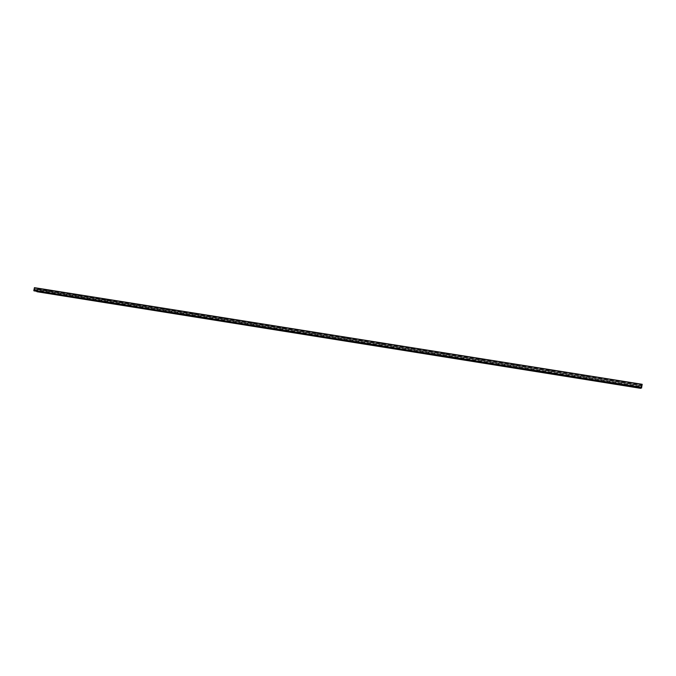 <?xml version="1.0" encoding="UTF-8"?>
<svg xmlns="http://www.w3.org/2000/svg" width="676" height="676" viewBox="0 0 676 676"><rect width="100%" height="100%" fill="white"/><g stroke="black" fill="none" stroke-linecap="round" stroke-linejoin="round"><path stroke-width="0.51" stroke-dasharray="3.38 2.54" d="M625.368 382.151L621.092 381.534L625.368 382.151M622.03 381.619L624.337 381.991L622.03 381.619M34.197 290.874L34.924 288.905L641.82 385.59L641.541 387.982M624.37 381.746L622.114 381.425L624.37 381.746M588.804 376.338L584.605 375.721L588.804 376.338M585.526 375.814L587.79 376.177L585.526 375.814M587.824 375.932L585.61 375.611L587.824 375.932M552.867 370.617L548.743 370.009L552.867 370.617M549.639 370.102L551.87 370.456L549.639 370.102M551.903 370.22L549.732 369.899L551.903 370.22M517.537 364.998L513.49 364.398L517.537 364.998M514.368 364.491L516.557 364.837L514.368 364.491M516.591 364.601L514.461 364.288L516.591 364.601M482.808 359.471L478.828 358.871L482.808 359.471M479.69 358.973L481.836 359.311L479.69 358.973M481.878 359.083L479.783 358.77L481.878 359.083M448.653 354.03L444.732 353.447L448.653 354.03M445.585 353.548L447.698 353.886L445.585 353.548M447.74 353.649L445.678 353.345L447.74 353.649M415.064 348.689L411.202 348.106L415.064 348.689M412.047 348.208L414.126 348.537L412.047 348.208M414.168 348.309L412.132 348.005L414.168 348.309M382.024 343.433L378.222 342.85L382.024 343.433M379.059 342.96L381.103 343.281L379.059 342.96M381.146 343.062L379.143 342.757L381.146 343.062M349.526 338.262L345.774 337.679L349.526 338.262M346.611 337.797L348.622 338.118L346.611 337.797M348.664 337.89L346.687 337.586L348.664 337.89M317.551 333.175L313.841 332.6L317.551 333.175M314.678 332.719L316.664 333.031L314.678 332.719M316.698 332.812L314.746 332.507L316.698 332.812M286.092 328.164L282.424 327.59L286.092 328.164M283.269 327.716L285.213 328.029L283.329 327.505M255.131 323.238L251.506 322.663L255.131 323.238M252.351 322.798L254.269 323.103L252.401 322.579M224.66 318.388L221.069 317.821L224.66 318.388L224.5 319.258M221.922 317.957L223.807 318.252L221.922 317.957M223.849 318.041L221.956 317.737L223.807 318.252M194.663 313.613L191.105 313.047L194.663 313.613M191.967 313.191L193.835 313.487L191.967 313.191M194.502 314.475L194.68 313.622M193.86 313.267L191.992 312.971L193.86 313.267M165.13 308.915L161.606 308.349L165.13 308.915M162.477 308.493L164.327 308.797L162.477 308.493M164.344 308.577L162.494 308.273L164.327 308.797M136.053 304.293L132.555 303.718L136.053 304.293M133.442 303.879L135.276 304.175L133.442 303.879M135.284 303.946L133.442 303.651L135.284 303.946M107.425 299.738L103.952 299.164L107.425 299.738M104.848 299.324L106.673 299.629L104.848 299.324M106.664 299.4L104.839 299.096L106.664 299.4M79.227 295.251L75.78 294.677L79.227 295.251M76.692 294.846L78.501 295.15L76.692 294.846M78.475 294.913L76.667 294.609L78.475 294.913M51.452 290.832L48.03 290.257L51.452 290.832M48.959 290.435L50.759 290.731L48.959 290.435M50.717 290.503L48.917 290.198L50.717 290.503M642.192 384.298L641.254 384.72L640.704 388.337M37.205 291.77L37.814 288.694L34.451 287.663M640.873 387.88L641.287 385.726L36.935 289.514L36.876 291.305M36.85 289.489L641.254 385.844M34.924 288.905L641.82 385.59L34.915 288.905M37.848 288.821L641.211 384.855M37.814 288.694L641.254 384.72M37.281 291.677L640.704 388.21M37.053 291.01L640.899 387.5M37.138 290.579L640.975 387.002M37.003 289.615L641.22 385.945M34.831 288.965L641.828 385.675M34.341 289.734L641.761 386.664M34.256 290.165L641.685 387.171M34.324 290.595L641.575 387.644M621.092 381.534L620.94 382.498M625.275 382.075L625.131 383.038M584.605 375.721L584.461 376.676M588.703 376.262L588.559 377.216M548.743 370.009L548.599 370.955M552.765 370.549L552.613 371.496M513.49 364.398L513.337 365.336M517.436 364.93L517.284 365.868M478.828 358.871L478.676 359.801M482.698 359.412L482.546 360.342M444.732 353.447L444.58 354.368M448.551 353.979L448.399 354.9M411.202 348.106L411.05 349.019M414.971 348.639L414.819 349.56M378.222 342.85L378.07 343.754M381.94 343.391L381.788 344.295M345.774 337.679L345.613 338.583M349.458 338.228L349.298 339.124M313.841 332.6L313.689 333.488M317.5 333.15L317.34 334.037M282.424 327.59L282.272 328.477M286.049 328.147L285.897 329.035M251.506 322.663L251.345 323.542M255.105 323.229L254.953 324.108M221.069 317.821L220.908 318.683M191.105 313.047L190.945 313.909M161.606 308.349L161.446 309.202M165.172 308.932L165.012 309.794M132.555 303.718L132.395 304.563M136.121 304.318L135.96 305.163M103.952 299.164L103.791 300M107.518 299.772L107.357 300.609M75.78 294.677L75.611 295.513M79.346 295.294L79.185 296.13M48.03 290.257L47.861 291.086M51.604 290.883L51.444 291.711M36.91 289.404L641.287 385.726"/><path stroke-width="1.01" d="M36.876 291.305L640.704 388.337L640.873 387.88M34.189 290.874L641.541 387.982L642.192 384.298L34.451 287.663L33.8 290.638L641.549 387.982M36.859 291.669L640.797 388.294M36.842 291.356L640.873 387.94M33.842 290.764L641.642 387.94M33.8 290.638L641.676 387.804M34.375 287.765L642.192 384.424M37.205 291.77L640.704 388.337M34.451 287.663L642.192 384.298"/></g></svg>
